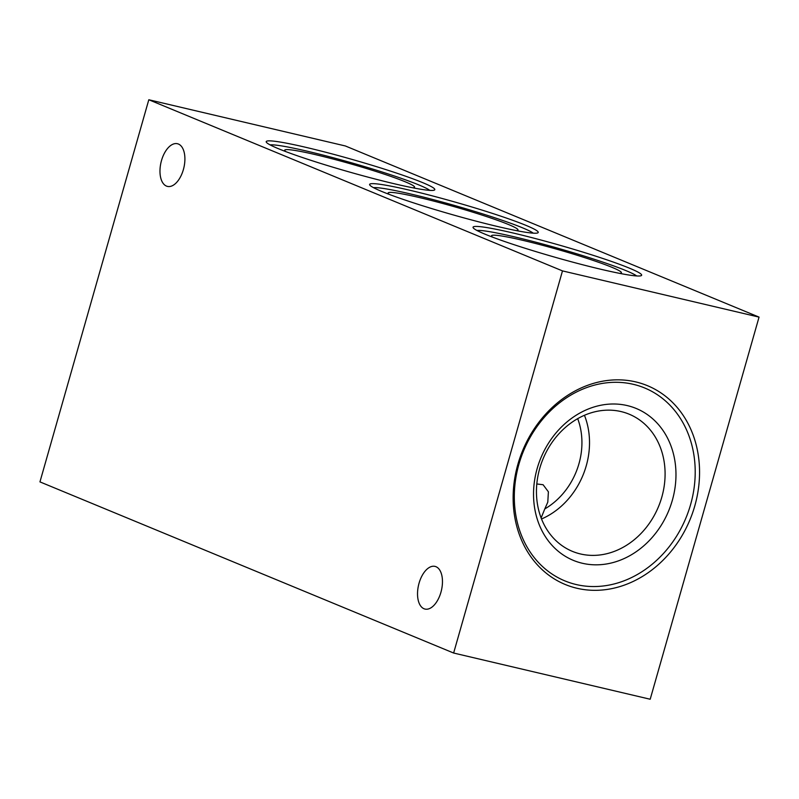 <?xml version="1.0" encoding="UTF-8"?>
<svg xmlns="http://www.w3.org/2000/svg" width="799" height="799" viewBox="0 0 799 799"><rect width="100%" height="100%" fill="white"/><g stroke="black" fill="none" stroke-linecap="round" stroke-linejoin="round"><path stroke-width="1.2" d="M161.498 160.539A21.913 11.725 103.2 0 1 177.458 143.73A21.913 11.725 103.2 0 1 183.38 169.588A21.913 11.725 103.2 0 1 167.43 186.397A21.913 11.725 103.2 0 1 161.498 160.539M419.056 583.2A21.913 11.725 103.2 0 1 435.016 566.391A21.913 11.725 103.2 0 1 440.938 592.249A21.913 11.725 103.2 0 1 424.978 609.058A21.913 11.725 103.2 0 1 419.056 583.2M619.654 273.368A67.525 4.954 15.9 0 0 621.153 273.078A67.525 4.954 15.9 0 0 612.004 267.335A67.525 4.954 15.9 0 0 537.327 243.935A67.525 4.954 15.9 0 0 491.605 236.174A67.525 4.954 15.9 0 0 492.723 237.213M636.663 275.945A84.464 6.192 15.9 0 0 558.171 248.319A84.464 6.192 15.9 0 0 476.903 230.442M536.818 483.964L543.09 484.723L548.394 491.814L547.794 502.142L544.798 508.913A67.725 56.999 112.5 0 0 577.687 418.656M541.133 517.942L544.798 508.913M516.234 230.581A67.525 4.954 15.9 0 0 517.722 230.292A67.525 4.954 15.9 0 0 508.583 224.549A67.525 4.954 15.9 0 0 433.907 201.148A67.525 4.954 15.9 0 0 388.184 193.388A67.525 4.954 15.9 0 0 389.303 194.417M533.243 233.158A84.464 6.192 15.9 0 0 454.751 205.533A84.464 6.192 15.9 0 0 373.483 187.655M412.813 187.795A67.525 4.954 15.9 0 0 414.301 187.505A67.525 4.954 15.9 0 0 405.163 181.763A67.525 4.954 15.9 0 0 330.486 158.362A67.525 4.954 15.9 0 0 284.764 150.602A67.525 4.954 15.9 0 0 285.882 151.63M429.822 190.372A84.464 6.192 15.9 0 0 351.33 162.746A84.464 6.192 15.9 0 0 270.062 144.869M661.812 497.118A74.227 62.462 -67.5 0 1 572.394 551.36A74.227 62.462 -67.5 0 1 543.05 458.896A74.227 62.462 -67.5 0 1 629.153 414.182A74.227 62.462 -67.5 0 1 661.812 497.118M672.339 500.304A82.197 69.163 112.5 0 0 590.411 408.199A82.197 69.163 112.5 0 0 551.51 544.748A82.197 69.163 112.5 0 0 672.339 500.304M584.439 415.29A74.227 62.462 -67.5 0 1 586.236 465.857A74.227 62.462 -67.5 0 1 541.532 518.98M518.921 464.239A104.379 87.84 -67.5 0 1 672.368 407.8A104.379 87.84 -67.5 0 1 622.97 581.213A104.379 87.84 -67.5 0 1 518.921 464.239M148.804 99.755L39.95 481.887L453.632 653.033L650.196 699.245L759.05 317.113L345.368 145.967L148.804 99.755L562.486 270.901L453.632 653.033M485.273 234.277A87.65 6.422 15.9 0 0 576.209 263.071A87.65 6.422 15.9 0 0 641.287 275.625A87.65 6.422 15.9 0 0 559.11 245.043A87.65 6.422 15.9 0 0 473.148 227.725A87.65 6.422 15.9 0 0 485.273 234.277M759.05 317.113L562.486 270.901M381.852 191.49A87.65 6.422 15.9 0 0 472.788 220.284A87.65 6.422 15.9 0 0 537.867 232.839A87.65 6.422 15.9 0 0 455.69 202.257A87.65 6.422 15.9 0 0 369.727 184.939A87.65 6.422 15.9 0 0 381.852 191.49M278.432 148.704A87.65 6.422 15.9 0 0 369.368 177.498A87.65 6.422 15.9 0 0 434.446 190.052A87.65 6.422 15.9 0 0 352.269 159.47A87.65 6.422 15.9 0 0 266.307 142.152A87.65 6.422 15.9 0 0 278.432 148.704M517.892 464.279A107.565 90.517 112.5 0 0 625.118 584.828A107.565 90.517 112.5 0 0 676.024 406.122A107.565 90.517 112.5 0 0 517.892 464.279"/></g></svg>

